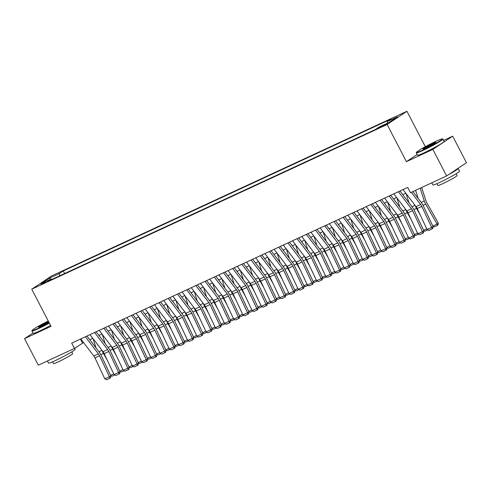 <?xml version="1.0" encoding="UTF-8"?>
<svg xmlns="http://www.w3.org/2000/svg" width="491" height="491" viewBox="0 0 491 491"><rect width="100%" height="100%" fill="white"/><g stroke="black" fill="none" stroke-linecap="round" stroke-linejoin="round"><path stroke-width="0.74" d="M40.458 284.884L45.577 281.975L40.458 284.884M406.953 111.267L51.58 275.954L31.755 289.193L387.135 124.505L406.953 111.267L425.323 146.699M417.129 154.505L406.401 161.668L432.866 149.405L452.69 136.167L443.576 140.389M452.69 136.167L466.45 162.711L446.626 175.95L432.866 149.405M446.626 175.95L410.488 192.699L407.739 187.39L71.692 343.117L74.448 348.426L83.562 342.558M385.496 124.303L378.506 128.059L382.176 126.518L387.135 123.701L385.496 124.303L385.699 124.689M52.095 279.342L51.402 278.894L47.652 281.398L375.412 129.507L379.162 127.003L389.289 122.314L397.434 116.87L387.307 121.565L391.057 119.061L63.296 270.952L59.546 273.456L59.571 275.874M51.402 278.894L41.275 283.583L49.419 278.145L59.546 273.456M32.946 333.015L24.55 338.624L38.31 365.169L74.448 348.426M24.55 338.624L51.021 326.355L31.755 289.193M406.401 161.668L387.135 124.505M89.736 339.698L92.768 338.293M98.943 335.433L101.975 334.027M108.149 331.161L111.181 329.756M117.355 326.896L120.387 325.49M126.561 322.63L129.599 321.224M135.768 318.364L138.806 316.959M144.974 314.099L148.012 312.693M154.18 309.833L157.218 308.428M163.393 305.568L166.424 304.156M172.599 301.296L175.631 299.891M181.805 297.03L184.837 295.625M191.011 292.765L194.043 291.359M200.218 288.499L203.249 287.094M209.424 284.234L212.456 282.828M218.63 279.968L221.662 278.563M227.836 275.697L230.868 274.291M237.043 271.431L240.074 270.025M246.249 267.165L249.281 265.76M255.455 262.9L258.493 261.494M264.661 258.634L267.699 257.229M273.868 254.369L276.906 252.963M283.074 250.103L286.112 248.691M292.286 245.831L295.318 244.426M301.492 241.566L304.524 240.16M310.699 237.3L313.731 235.895M319.905 233.035L322.937 231.629M329.111 228.769L332.143 227.364M338.317 224.504L341.349 223.098M347.524 220.232L350.556 218.826M356.73 215.966L359.762 214.561M365.936 211.701L368.968 210.295M375.142 207.435L378.174 206.03M384.349 203.17L387.387 201.764M393.555 198.904L396.593 197.499M402.761 194.639L405.799 193.227M80.42 339.072L82.482 343.056M387.325 123.223L387.307 121.565M64.634 273.53L63.296 270.952M49.419 278.145L50.512 279.305M407.61 187.445L408.101 188.09M411.329 192.312L420.646 204.508A5.996 3.192 -114.9 0 1 421.812 206.441L431.669 227.394L433.105 226.689L423.248 205.741A8.991 4.793 65.1 0 0 421.499 202.844L412.894 191.582M403.007 189.581L416.043 206.643A5.996 3.192 -114.9 0 1 417.209 208.571L427.066 229.524L431.669 227.394L432.074 228.91L428.852 230.408L427.066 229.524M433.105 226.689L432.645 228.634L432.074 228.91M418.24 198.579L415.595 190.33M432.792 226.032L437.027 224.068L425.679 204.115A8.991 4.793 -114.9 0 1 424.298 200.972L420.198 188.2M437.475 225.406L437.027 224.068L438.267 222.988L437.966 224.976L437.475 225.406L434.253 226.903L432.97 226.412M421.689 187.507L425.998 200.936A5.996 3.192 65.1 0 0 426.918 203.029L438.267 222.988M422.898 150.043A14.626 1.025 -27.4 0 0 436.505 143.004A14.626 1.025 -27.4 0 0 442.354 138.898A14.626 1.025 -27.4 0 0 435.971 141.31A14.626 1.025 -27.4 0 0 416.448 152.327A14.626 1.025 -27.4 0 0 422.898 150.043M442.354 138.898L442.839 139.051A14.988 1.05 152.6 0 1 442.907 139.1A14.988 1.05 152.6 0 1 436.444 143.482A14.988 1.05 152.6 0 1 422.904 150.467A14.988 1.05 152.6 0 1 416.294 152.891A14.988 1.05 152.6 0 1 416.288 152.811L416.448 152.327M426.163 147.859A7.316 0.516 152.6 0 1 422.972 149.068A7.316 0.516 152.6 0 1 425.9 147.012A7.316 0.516 152.6 0 1 432.7 143.495A7.316 0.516 152.6 0 1 435.928 142.353A7.316 0.516 152.6 0 1 426.163 147.859M435.431 142.807A6.954 0.485 -27.4 0 0 432.706 143.918A6.954 0.485 -27.4 0 0 423.635 148.926M457.851 168.456A14.988 1.05 152.6 0 1 458.152 168.511L459.527 171.169A14.988 1.05 152.6 0 1 453.07 175.551A14.988 1.05 152.6 0 1 439.525 182.535A14.988 1.05 152.6 0 1 432.915 184.96L431.804 182.818M458.152 168.511A14.988 1.05 152.6 0 1 448.786 174.508M438.678 179.632A14.988 1.05 152.6 0 1 438.15 179.884A14.988 1.05 152.6 0 1 437.634 180.117M456.139 173.746L457.066 175.539A10.79 0.755 152.6 0 1 452.42 178.699A10.79 0.755 152.6 0 1 442.667 183.726A10.79 0.755 152.6 0 1 437.904 185.475L436.978 183.677M442.907 139.1L444.116 141.433A14.988 1.05 152.6 0 1 437.653 145.821A14.988 1.05 152.6 0 1 424.114 152.805A14.988 1.05 152.6 0 1 417.503 155.23L416.294 152.891M48.259 321.034A14.626 1.025 -27.4 0 0 32.068 330.455A14.626 1.025 -27.4 0 0 38.519 328.166A14.626 1.025 -27.4 0 0 49.168 322.783M49.346 323.121A14.988 1.05 152.6 0 1 38.525 328.596A14.988 1.05 152.6 0 1 31.915 331.02A14.988 1.05 152.6 0 1 31.909 330.934L32.068 330.455M48.91 322.286A7.316 0.516 152.6 0 1 41.784 325.987A7.316 0.516 152.6 0 1 38.593 327.196A7.316 0.516 152.6 0 1 41.52 325.14A7.316 0.516 152.6 0 1 48.321 321.623A7.316 0.516 152.6 0 1 48.517 321.531M48.695 321.875A6.954 0.485 -27.4 0 0 48.327 322.047A6.954 0.485 -27.4 0 0 39.255 327.049M74.632 348.303L75.148 349.291A14.988 1.05 152.6 0 1 68.691 353.68A14.988 1.05 152.6 0 1 55.145 360.664A14.988 1.05 152.6 0 1 48.535 363.088L47.424 360.946M54.298 357.761A14.988 1.05 152.6 0 1 53.771 358.007A14.988 1.05 152.6 0 1 53.255 358.246M71.76 351.875L72.686 353.667A10.79 0.755 152.6 0 1 68.034 356.822A10.79 0.755 152.6 0 1 58.288 361.855A10.79 0.755 152.6 0 1 53.525 363.598L52.598 361.806M50.555 325.459A14.988 1.05 152.6 0 1 39.734 330.928A14.988 1.05 152.6 0 1 33.124 333.358L31.915 331.02M398.404 191.711L411.44 208.773A5.996 3.192 -114.9 0 1 412.606 210.707L422.463 231.66L423.899 230.96L414.042 210.007A8.991 4.793 65.1 0 0 412.293 207.11L399.975 190.987M393.8 193.847L406.836 210.909A5.996 3.192 -114.9 0 1 408.003 212.836L417.859 233.79L422.463 231.66L422.868 233.176L419.645 234.673L417.859 233.79M423.899 230.96L423.438 232.9L422.868 233.176M389.197 195.983L402.233 213.039A5.996 3.192 -114.9 0 1 403.399 214.972L413.256 235.925L414.692 235.226L404.836 214.272A8.991 4.793 65.1 0 0 403.086 211.375L390.768 195.252M384.594 198.112L397.63 215.175A5.996 3.192 -114.9 0 1 398.796 217.108L408.653 238.055L413.256 235.925L413.661 237.448L410.439 238.939L408.653 238.055M414.692 235.226L414.232 237.165L413.661 237.448M379.991 200.248L393.027 217.31A5.996 3.192 -114.9 0 1 394.193 219.238L404.05 240.191L405.486 239.491L395.629 218.538A8.991 4.793 65.1 0 0 393.88 215.641L381.562 199.518M375.388 202.378L388.424 219.44A5.996 3.192 -114.9 0 1 389.59 221.373L399.447 242.327L404.05 240.191L404.449 241.713L401.227 243.205L399.447 242.327M405.486 239.491L405.026 241.431L404.449 241.713M370.785 204.514L383.821 221.576A5.996 3.192 -114.9 0 1 384.987 223.503L394.844 244.457L396.274 243.757L386.423 222.804A8.991 4.793 65.1 0 0 384.674 219.907L372.356 203.783M366.182 206.643L379.218 223.706A5.996 3.192 -114.9 0 1 380.384 225.639L390.241 246.592L394.844 244.457L395.243 245.979L392.021 247.47L390.241 246.592M396.274 243.757L395.82 245.696L395.243 245.979M409.034 202.844L406.063 193.577M420.21 214.96L416.472 208.38A8.991 4.793 -114.9 0 1 415.183 205.514M427.802 229.892L425.046 231.169L423.764 230.678M423.586 230.297L426.74 228.837M399.827 207.11L396.851 197.842M411.004 219.225L407.266 212.646A8.991 4.793 -114.9 0 1 405.977 209.78M418.596 234.158L415.834 235.435L414.557 234.944M414.379 234.563L417.534 233.102M390.621 211.375L387.645 202.108M401.798 223.491L398.06 216.912A8.991 4.793 -114.9 0 1 396.771 214.045M409.39 238.423L406.628 239.7L405.351 239.215M405.173 238.835L408.328 237.368M381.415 215.647L378.438 206.373M392.591 227.756L388.854 221.183A8.991 4.793 -114.9 0 1 387.565 218.311M400.183 242.689L397.422 243.966L396.145 243.481M395.967 243.1L399.122 241.64M361.579 208.779L374.615 225.842A5.996 3.192 -114.9 0 1 375.781 227.769L385.638 248.722L387.068 248.023L377.217 227.069A8.991 4.793 65.1 0 0 375.468 224.178L363.15 208.049M356.975 210.915L370.011 227.977A5.996 3.192 -114.9 0 1 371.178 229.905L381.034 250.858L385.638 248.722L386.036 250.244L382.814 251.736L381.034 250.858M387.068 248.023L386.613 249.962L386.036 250.244M372.209 219.913L369.232 210.639M383.385 232.022L379.647 225.449A8.991 4.793 -114.9 0 1 378.352 222.583M390.977 246.955L388.215 248.237L386.939 247.746M386.761 247.366L389.915 245.905M352.372 213.045L365.408 230.107A5.996 3.192 -114.9 0 1 366.574 232.04L376.431 252.994L377.861 252.288L368.005 231.335A8.991 4.793 65.1 0 0 366.261 228.444L353.943 212.321M347.769 215.181L360.805 232.243A5.996 3.192 -114.9 0 1 361.971 234.17L371.822 255.124L376.431 252.994L376.83 254.51L373.608 256.007L371.822 255.124M377.861 252.288L377.407 254.234L376.83 254.51M363.002 224.178L360.026 214.905M374.179 236.288L370.441 229.714A8.991 4.793 -114.9 0 1 369.146 226.848M381.771 251.22L379.009 252.503L377.732 252.012M377.554 251.631L380.709 250.171M343.166 217.31L356.202 234.373A5.996 3.192 -114.9 0 1 357.368 236.306L367.219 257.259L368.655 256.56L358.798 235.606A8.991 4.793 65.1 0 0 357.055 232.709L344.737 216.586M338.563 219.446L351.599 236.509A5.996 3.192 -114.9 0 1 352.765 238.436L362.616 259.389L367.219 257.259L367.624 258.775L364.402 260.273L362.616 259.389M368.655 256.56L368.201 258.499L367.624 258.775M353.796 228.444L350.82 219.17M364.973 240.553L361.235 233.98A8.991 4.793 -114.9 0 1 359.94 231.114M372.565 255.486L369.803 256.768L368.526 256.277M368.348 255.897L371.503 254.436M333.96 221.576L346.996 238.638A5.996 3.192 -114.9 0 1 348.156 240.572L358.013 261.525L359.449 260.825L349.592 239.872A8.991 4.793 65.1 0 0 347.849 236.975L335.531 220.852M329.357 223.712L342.393 240.774A5.996 3.192 -114.9 0 1 343.553 242.707L353.41 263.655L358.013 261.525L358.418 263.047L355.196 264.539L353.41 263.655M359.449 260.825L358.995 262.765L358.418 263.047M344.59 232.709L341.613 223.442M355.766 244.825L352.029 238.245A8.991 4.793 -114.9 0 1 350.734 235.379M363.358 259.757L360.597 261.034L359.32 260.543M359.142 260.162L362.297 258.702M324.754 225.848L337.79 242.91A5.996 3.192 -114.9 0 1 338.95 244.837L348.806 265.791L350.243 265.091L340.386 244.137A8.991 4.793 65.1 0 0 338.637 241.241L326.319 225.117M320.15 227.977L333.186 245.04A5.996 3.192 -114.9 0 1 334.346 246.973L344.203 267.926L348.806 265.791L349.211 267.313L345.989 268.804L344.203 267.926M350.243 265.091L349.788 267.03L349.211 267.313M335.384 236.975L332.407 227.707M346.56 249.09L342.816 242.511A8.991 4.793 -114.9 0 1 341.527 239.645M354.152 264.023L351.39 265.3L350.114 264.815M349.936 264.434L353.09 262.967M315.547 230.113L328.583 247.176A5.996 3.192 -114.9 0 1 329.743 249.103L339.6 270.056L341.036 269.356L331.18 248.403A8.991 4.793 65.1 0 0 329.43 245.506L317.112 229.383M310.944 232.243L323.974 249.305A5.996 3.192 -114.9 0 1 325.14 251.239L334.997 272.192L339.6 270.056L340.005 271.578L336.783 273.07L334.997 272.192M341.036 269.356L340.576 271.296L340.005 271.578M326.177 241.241L323.201 231.973M337.354 253.356L333.61 246.777A8.991 4.793 -114.9 0 1 332.321 243.91M344.946 268.289L342.184 269.565L340.907 269.08M340.729 268.7L343.884 267.233M306.341 234.379L319.371 251.441A5.996 3.192 -114.9 0 1 320.537 253.368L330.394 274.322L331.83 273.622L321.973 252.669A8.991 4.793 65.1 0 0 320.224 249.772L307.906 233.648M301.738 236.509L314.768 253.571A5.996 3.192 -114.9 0 1 315.934 255.504L325.791 276.458L330.394 274.322L330.799 275.844L327.577 277.335L325.791 276.458M331.83 273.622L331.37 275.561L330.799 275.844M316.965 245.512L313.995 236.239M328.148 257.622L324.404 251.048A8.991 4.793 -114.9 0 1 323.115 248.176M335.734 272.554L332.978 273.831L331.701 273.346M331.517 272.965L334.672 271.505M297.135 238.644L310.165 255.707A5.996 3.192 -114.9 0 1 311.331 257.64L321.188 278.587L322.624 277.888L312.767 256.934A8.991 4.793 65.1 0 0 311.018 254.043L298.7 237.92M292.532 240.78L305.562 257.843A5.996 3.192 -114.9 0 1 306.728 259.77L316.585 280.723L321.188 278.587L321.593 280.109L318.371 281.601L316.585 280.723M322.624 277.888L322.164 279.827L321.593 280.109M307.759 249.778L304.788 240.504M318.941 261.887L315.197 255.314A8.991 4.793 -114.9 0 1 313.909 252.448M326.527 276.82L323.772 278.102L322.495 277.611M322.311 277.231L325.465 275.77M287.922 242.91L300.958 259.972A5.996 3.192 -114.9 0 1 302.125 261.906L311.981 282.859L313.418 282.153L303.561 261.206A8.991 4.793 65.1 0 0 301.812 258.309L289.494 242.186M283.319 245.046L296.355 262.108A5.996 3.192 -114.9 0 1 297.521 264.035L307.378 284.989L311.981 282.859L312.386 284.375L309.164 285.872L307.378 284.989M313.418 282.153L312.957 284.099L312.386 284.375M298.553 254.043L295.582 244.77M309.729 266.153L305.991 259.579A8.991 4.793 -114.9 0 1 304.702 256.713M317.321 281.085L314.565 282.368L313.289 281.877M313.105 281.496L316.259 280.036M278.716 247.176L291.752 264.238A5.996 3.192 -114.9 0 1 292.918 266.171L302.775 287.125L304.211 286.425L294.355 265.471A8.991 4.793 65.1 0 0 292.605 262.575L280.287 246.451M274.113 249.311L287.149 266.374A5.996 3.192 -114.9 0 1 288.315 268.301L298.172 289.254L302.775 287.125L303.18 288.64L299.958 290.138L298.172 289.254M304.211 286.425L303.751 288.364L303.18 288.64M289.346 258.309L286.376 249.041M300.523 270.424L296.785 263.845A8.991 4.793 -114.9 0 1 295.496 260.979M308.115 285.357L305.359 286.634L304.076 286.143M303.898 285.762L307.053 284.301M269.51 251.447L282.546 268.503A5.996 3.192 -114.9 0 1 283.712 270.437L293.569 291.39L295.005 290.69L285.148 269.737A8.991 4.793 65.1 0 0 283.399 266.84L271.081 250.717M264.907 253.577L277.943 270.639A5.996 3.192 -114.9 0 1 279.109 272.573L288.966 293.52L293.569 291.39L293.974 292.912L290.752 294.404L288.966 293.52M295.005 290.69L294.545 292.63L293.974 292.912M280.14 262.575L277.17 253.307M291.316 274.69L287.579 268.111A8.991 4.793 -114.9 0 1 286.29 265.244M298.909 289.622L296.153 290.899L294.87 290.408M294.692 290.028L297.847 288.567M260.304 255.713L273.34 272.775A5.996 3.192 -114.9 0 1 274.506 274.702L284.363 295.656L285.799 294.956L275.942 274.003A8.991 4.793 65.1 0 0 274.193 271.106L261.875 254.982M255.701 257.843L268.737 274.905A5.996 3.192 -114.9 0 1 269.903 276.838L279.76 297.791L284.363 295.656L284.768 297.178L281.539 298.669L279.76 297.791M285.799 294.956L285.339 296.895L284.768 297.178M270.934 266.84L267.957 257.572M282.11 278.956L278.372 272.376A8.991 4.793 -114.9 0 1 277.084 269.51M289.702 293.888L286.94 295.165L285.664 294.68M285.486 294.299L288.64 292.832M251.097 259.978L264.133 277.041A5.996 3.192 -114.9 0 1 265.3 278.968L275.156 299.921L276.593 299.222L266.736 278.268A8.991 4.793 65.1 0 0 264.987 275.371L252.669 259.248M246.494 262.108L259.53 279.17A5.996 3.192 -114.9 0 1 260.696 281.104L270.553 302.057L275.156 299.921L275.555 301.443L272.333 302.935L270.553 302.057M276.593 299.222L276.132 301.161L275.555 301.443M261.728 271.112L258.751 261.838M272.904 283.221L269.166 276.648A8.991 4.793 -114.9 0 1 267.877 273.775M280.496 298.154L277.734 299.43L276.458 298.945M276.28 298.565L279.434 297.104M241.891 264.244L254.927 281.306A5.996 3.192 -114.9 0 1 256.093 283.233L265.95 304.187L267.38 303.487L257.53 282.534A8.991 4.793 65.1 0 0 255.78 279.643L243.462 263.514M237.288 266.38L250.324 283.442A5.996 3.192 -114.9 0 1 251.49 285.369L261.347 306.323L265.95 304.187L266.349 305.709L263.127 307.2L261.347 306.323M267.38 303.487L266.926 305.427L266.349 305.709M252.521 275.377L249.545 266.104M263.698 287.487L259.96 280.913A8.991 4.793 -114.9 0 1 258.671 278.047M271.29 302.419L268.528 303.702L267.251 303.211M267.073 302.83L270.228 301.37M232.685 268.509L245.721 285.572A5.996 3.192 -114.9 0 1 246.887 287.505L256.744 308.458L258.174 307.753L248.323 286.799A8.991 4.793 65.1 0 0 246.574 283.908L234.256 267.785M228.082 270.645L241.118 287.708A5.996 3.192 -114.9 0 1 242.284 289.635L252.141 310.588L256.744 308.458L257.143 309.974L253.921 311.472L252.141 310.588M258.174 307.753L257.72 309.698L257.143 309.974M243.315 279.643L240.338 270.369M254.491 291.752L250.754 285.179A8.991 4.793 -114.9 0 1 249.459 282.313M262.084 306.685L259.322 307.967L258.045 307.476M257.867 307.096L261.022 305.635M223.479 272.775L236.515 289.837A5.996 3.192 -114.9 0 1 237.681 291.771L247.532 312.724L248.968 312.024L239.111 291.071A8.991 4.793 65.1 0 0 237.368 288.174L225.05 272.051M218.876 274.911L231.912 291.973A5.996 3.192 -114.9 0 1 233.078 293.9L242.928 314.854L247.532 312.724L247.937 314.24L244.714 315.738L242.928 314.854M248.968 312.024L248.514 313.964L247.937 314.24M234.109 283.908L231.132 274.635M245.285 296.018L241.547 289.445A8.991 4.793 -114.9 0 1 240.252 286.578M252.877 310.95L250.115 312.233L248.839 311.742M248.661 311.362L251.815 309.901M214.272 277.041L227.308 294.103A5.996 3.192 -114.9 0 1 228.475 296.036L238.325 316.99L239.761 316.29L229.905 295.337A8.991 4.793 65.1 0 0 228.162 292.44L215.844 276.316M209.669 279.176L222.705 296.239A5.996 3.192 -114.9 0 1 223.871 298.172L233.722 319.119L238.325 316.99L238.73 318.512L235.508 320.003L233.722 319.119M239.761 316.29L239.307 318.229L238.73 318.512M224.903 288.174L221.926 278.906M236.079 300.289L232.341 293.71A8.991 4.793 -114.9 0 1 231.046 290.844M243.671 315.222L240.909 316.499L239.633 316.008M239.455 315.627L242.609 314.166M205.066 281.312L218.102 298.375A5.996 3.192 -114.9 0 1 219.262 300.302L229.119 321.255L230.555 320.555L220.698 299.602A8.991 4.793 65.1 0 0 218.955 296.705L206.637 280.582M200.463 283.442L213.499 300.504A5.996 3.192 -114.9 0 1 214.659 302.438L224.516 323.391L229.119 321.255L229.524 322.777L226.302 324.269L224.516 323.391M230.555 320.555L230.101 322.495L229.524 322.777M215.696 292.44L212.72 283.172M226.873 304.555L223.135 297.976A8.991 4.793 -114.9 0 1 221.84 295.109M234.465 319.488L231.703 320.764L230.426 320.279M230.248 319.899L233.403 318.432M195.86 285.578L208.896 302.64A5.996 3.192 -114.9 0 1 210.056 304.567L219.913 325.521L221.349 324.821L211.492 303.868A8.991 4.793 65.1 0 0 209.743 300.971L197.425 284.848M191.257 287.708L204.293 304.77A5.996 3.192 -114.9 0 1 205.453 306.703L215.31 327.657L219.913 325.521L220.318 327.043L217.096 328.534L215.31 327.657M221.349 324.821L220.895 326.76L220.318 327.043M206.49 296.705L203.513 287.438M217.666 308.821L213.923 302.241A8.991 4.793 -114.9 0 1 212.634 299.375M225.259 323.753L222.497 325.03L221.22 324.545M221.042 324.164L224.197 322.697M186.654 289.843L199.684 306.906A5.996 3.192 -114.9 0 1 200.85 308.833L210.707 329.786L212.143 329.087L202.286 308.133A8.991 4.793 65.1 0 0 200.537 305.236L188.219 289.113M182.051 291.973L195.08 309.035A5.996 3.192 -114.9 0 1 196.247 310.969L206.103 331.922L210.707 329.786L211.112 331.308L207.889 332.8L206.103 331.922M212.143 329.087L211.682 331.026L211.112 331.308M197.284 300.977L194.307 291.703M208.46 313.086L204.716 306.513A8.991 4.793 -114.9 0 1 203.427 303.641M216.052 328.019L213.29 329.295L212.014 328.81M211.836 328.43L214.99 326.969M177.447 294.109L190.477 311.171A5.996 3.192 -114.9 0 1 191.643 313.105L201.5 334.052L202.936 333.352L193.08 312.399A8.991 4.793 65.1 0 0 191.33 309.508L179.012 293.385M172.844 296.245L185.874 313.307A5.996 3.192 -114.9 0 1 187.04 315.234L196.897 336.188L201.5 334.052L201.905 335.574L198.683 337.065L196.897 336.188M202.936 333.352L202.476 335.292L201.905 335.574M188.071 305.242L185.101 295.969M199.254 317.352L195.51 310.778A8.991 4.793 -114.9 0 1 194.221 307.912M206.84 332.284L204.084 333.567L202.808 333.076M202.623 332.695L205.778 331.235M168.241 298.375L181.271 315.437A5.996 3.192 -114.9 0 1 182.437 317.37L192.294 338.324L193.73 337.618L183.873 316.67A8.991 4.793 65.1 0 0 182.124 313.774L169.806 297.65M163.632 300.51L176.668 317.573A5.996 3.192 -114.9 0 1 177.834 319.5L187.691 340.453L192.294 338.324L192.699 339.84L189.477 341.337L187.691 340.453M193.73 337.618L193.27 339.563L192.699 339.84M178.865 309.508L175.895 300.234M190.048 321.617L186.304 315.044A8.991 4.793 -114.9 0 1 185.015 312.178M197.634 336.55L194.878 337.833L193.601 337.342M193.417 336.961L196.572 335.5M159.029 302.64L172.065 319.702A5.996 3.192 -114.9 0 1 173.231 321.636L183.088 342.589L184.524 341.889L174.667 320.936A8.991 4.793 65.1 0 0 172.918 318.039L160.6 301.916M154.426 304.776L167.462 321.838A5.996 3.192 -114.9 0 1 168.628 323.765L178.485 344.719L183.088 342.589L183.493 344.105L180.271 345.603L178.485 344.719M184.524 341.889L184.064 343.829L183.493 344.105M169.659 313.774L166.688 304.506M180.835 325.889L177.098 319.31A8.991 4.793 -114.9 0 1 175.809 316.443M188.427 340.822L185.672 342.098L184.395 341.607M184.211 341.227L187.366 339.766M149.823 306.912L162.859 323.974A5.996 3.192 -114.9 0 1 164.025 325.901L173.882 346.855L175.318 346.155L165.461 325.202A8.991 4.793 65.1 0 0 163.712 322.305L151.394 306.181M145.219 309.042L158.255 326.104A5.996 3.192 -114.9 0 1 159.422 328.037L169.278 348.984L173.882 346.855L174.287 348.377L171.064 349.868L169.278 348.984M175.318 346.155L174.857 348.094L174.287 348.377M160.453 318.039L157.482 308.771M171.629 330.155L167.891 323.575A8.991 4.793 -114.9 0 1 166.602 320.709M179.221 345.087L176.465 346.364L175.183 345.873M175.005 345.492L178.159 344.031M140.616 311.177L153.652 328.24A5.996 3.192 -114.9 0 1 154.818 330.167L164.675 351.12L166.111 350.421L156.255 329.467A8.991 4.793 65.1 0 0 154.505 326.57L142.187 310.447M136.013 313.307L149.049 330.369A5.996 3.192 -114.9 0 1 150.215 332.303L160.072 353.256L164.675 351.12L165.08 352.642L161.858 354.134L160.072 353.256M166.111 350.421L165.651 352.36L165.08 352.642M151.246 322.305L148.276 313.037M162.423 334.42L158.685 327.841A8.991 4.793 -114.9 0 1 157.396 324.974M170.015 349.353L167.253 350.629L165.976 350.144M165.798 349.764L168.953 348.297M131.41 315.443L144.446 332.505A5.996 3.192 -114.9 0 1 145.612 334.432L155.469 355.386L156.905 354.686L147.048 333.733A8.991 4.793 65.1 0 0 145.299 330.836L132.981 314.713M126.807 317.573L139.843 334.635A5.996 3.192 -114.9 0 1 141.009 336.568L150.866 357.522L155.469 355.386L155.874 356.908L152.646 358.399L150.866 357.522M156.905 354.686L156.445 356.626L155.874 356.908M142.04 326.576L139.063 317.303M153.217 338.686L149.479 332.112A8.991 4.793 -114.9 0 1 148.19 329.24M160.809 353.618L158.047 354.895L156.77 354.41M156.592 354.029L159.747 352.569M122.204 319.709L135.24 336.771A5.996 3.192 -114.9 0 1 136.406 338.698L146.263 359.651L147.699 358.952L137.842 337.998A8.991 4.793 65.1 0 0 136.093 335.108L123.775 318.978M117.601 321.844L130.637 338.907A5.996 3.192 -114.9 0 1 131.803 340.834L141.66 361.787L146.263 359.651L146.662 361.173L143.44 362.665L141.66 361.787M147.699 358.952L147.239 360.891L146.662 361.173M132.834 330.842L129.857 321.568M144.01 342.951L140.273 336.378A8.991 4.793 -114.9 0 1 138.984 333.512M151.602 357.884L148.841 359.167L147.564 358.675M147.386 358.295L150.541 356.834M112.998 323.974L126.034 341.036A5.996 3.192 -114.9 0 1 127.2 342.97L137.057 363.923L138.487 363.217L128.636 342.264A8.991 4.793 65.1 0 0 126.887 339.373L114.569 323.25M108.394 326.11L121.43 343.172A5.996 3.192 -114.9 0 1 122.597 345.099L132.453 366.053L137.057 363.923L137.455 365.439L134.233 366.937L132.453 366.053M138.487 363.217L138.032 365.163L137.455 365.439M123.628 335.108L120.651 325.834M134.804 347.217L131.066 340.644A8.991 4.793 -114.9 0 1 129.771 337.777M142.396 362.149L139.634 363.432L138.358 362.941M138.18 362.561L141.334 361.1M103.791 328.24L116.827 345.302A5.996 3.192 -114.9 0 1 117.993 347.235L127.85 368.189L129.28 367.489L119.43 346.536A8.991 4.793 65.1 0 0 117.68 343.639L105.362 327.515M99.188 330.375L112.224 347.438A5.996 3.192 -114.9 0 1 113.39 349.365L123.247 370.318L127.85 368.189L128.249 369.705L125.027 371.202L123.247 370.318M129.28 367.489L128.826 369.428L128.249 369.705M114.421 339.373L111.445 330.099M125.598 351.482L121.86 344.909A8.991 4.793 -114.9 0 1 120.565 342.043M133.19 366.415L130.428 367.698L129.151 367.207M128.973 366.826L132.128 365.365M94.585 332.505L107.621 349.567A5.996 3.192 -114.9 0 1 108.787 351.501L118.638 372.454L120.074 371.755L110.217 350.801A8.991 4.793 65.1 0 0 108.474 347.904L96.156 331.781M89.982 334.641L103.018 351.703A5.996 3.192 -114.9 0 1 104.184 353.637L114.035 374.584L118.638 372.454L119.043 373.976L115.821 375.468L114.035 374.584M120.074 371.755L119.62 373.694L119.043 373.976M105.215 343.639L102.238 334.371M116.392 355.754L112.654 349.175A8.991 4.793 -114.9 0 1 111.359 346.308M123.984 370.687L121.222 371.963L119.945 371.472M119.767 371.092L122.922 369.631M85.379 336.777L98.415 353.839A5.996 3.192 -114.9 0 1 99.581 355.766L109.432 376.72L110.868 376.02L101.011 355.067A8.991 4.793 65.1 0 0 99.268 352.17L86.95 336.047M80.776 338.907L93.812 355.969A5.996 3.192 -114.9 0 1 94.972 357.902L104.829 378.856L109.432 376.72L109.837 378.242L106.615 379.733L104.829 378.856M110.868 376.02L110.414 377.96L109.837 378.242M96.009 347.904L93.032 338.637M107.185 360.02L103.448 353.44A8.991 4.793 -114.9 0 1 102.153 350.574M114.777 374.952L112.016 376.229L110.739 375.744M110.561 375.363L113.716 373.897M383.735 125.751L383.471 125.242M420.646 204.508L416.043 206.643M421.812 206.441L417.209 208.571M423.052 205.33L425.679 204.115M421.18 202.421L424.298 200.972M411.44 208.773L406.836 210.909M412.606 210.707L408.003 212.836M402.233 213.039L397.63 215.175M403.399 214.972L398.796 217.108M393.027 217.31L388.424 219.44M394.193 219.238L389.59 221.373M383.821 221.576L379.218 223.706M384.987 223.503L380.384 225.639M413.845 209.602L416.472 208.38M411.967 206.686L415.005 205.281M404.639 213.867L407.266 212.646M402.761 210.952L405.799 209.547M395.433 218.133L398.06 216.912M393.555 215.218L396.593 213.812M386.221 222.398L388.854 221.183M384.349 219.489L387.387 218.078M374.615 225.842L370.011 227.977M375.781 227.769L371.178 229.905M377.014 226.664L379.647 225.449M375.142 223.755L378.174 222.349M365.408 230.107L360.805 232.243M366.574 232.04L361.971 234.17M367.808 230.93L370.441 229.714M365.936 228.02L368.968 226.615M356.202 234.373L351.599 236.509M357.368 236.306L352.765 238.436M358.602 235.201L361.235 233.98M356.73 232.286L359.762 230.88M346.996 238.638L342.393 240.774M348.156 240.572L343.553 242.707M349.396 239.467L352.029 238.245M347.524 236.552L350.556 235.146M337.79 242.91L333.186 245.04M338.95 244.837L334.346 246.973M340.189 243.732L342.816 242.511M338.317 240.817L341.349 239.412M328.583 247.176L323.974 249.305M329.743 249.103L325.14 251.239M330.983 247.998L333.61 246.777M329.111 245.083L332.143 243.677M319.371 251.441L314.768 253.571M320.537 253.368L315.934 255.504M321.777 252.264L324.404 251.048M319.905 249.354L322.937 247.949M310.165 255.707L305.562 257.843M311.331 257.64L306.728 259.77M312.571 256.529L315.197 255.314M310.699 253.62L313.731 252.214M300.958 259.972L296.355 262.108M302.125 261.906L297.521 264.035M303.364 260.795L305.991 259.579M301.492 257.885L304.524 256.48M291.752 264.238L287.149 266.374M292.918 266.171L288.315 268.301M294.158 265.066L296.785 263.845M292.286 262.151L295.318 260.746M282.546 268.503L277.943 270.639M283.712 270.437L279.109 272.573M284.952 269.332L287.579 268.111M283.074 266.417L286.112 265.011M273.34 272.775L268.737 274.905M274.506 274.702L269.903 276.838M275.746 273.597L278.372 272.376M273.868 270.682L276.906 269.277M264.133 277.041L259.53 279.17M265.3 278.968L260.696 281.104M266.533 277.863L269.166 276.648M264.661 274.954L267.699 273.542M254.927 281.306L250.324 283.442M256.093 283.233L251.49 285.369M257.327 282.129L259.96 280.913M255.455 279.219L258.493 277.814M245.721 285.572L241.118 287.708M246.887 287.505L242.284 289.635M248.121 286.394L250.754 285.179M246.249 283.485L249.281 282.079M236.515 289.837L231.912 291.973M237.681 291.771L233.078 293.9M238.914 290.666L241.547 289.445M237.043 287.751L240.074 286.345M227.308 294.103L222.705 296.239M228.475 296.036L223.871 298.172M229.708 294.931L232.341 293.71M227.836 292.016L230.868 290.611M218.102 298.375L213.499 300.504M219.262 300.302L214.659 302.438M220.502 299.197L223.135 297.976M218.63 296.282L221.662 294.876M208.896 302.64L204.293 304.77M210.056 304.567L205.453 306.703M211.296 303.463L213.923 302.241M209.424 300.547L212.456 299.142M199.684 306.906L195.08 309.035M200.85 308.833L196.247 310.969M202.089 307.728L204.716 306.513M200.218 304.819L203.249 303.413M190.477 311.171L185.874 313.307M191.643 313.105L187.04 315.234M192.883 311.994L195.51 310.778M191.011 309.085L194.043 307.679M181.271 315.437L176.668 317.573M182.437 317.37L177.834 319.5M183.677 316.259L186.304 315.044M181.805 313.35L184.837 311.945M172.065 319.702L167.462 321.838M173.231 321.636L168.628 323.765M174.471 320.531L177.098 319.31M172.599 317.616L175.631 316.21M162.859 323.974L158.255 326.104M164.025 325.901L159.422 328.037M165.264 324.797L167.891 323.575M163.393 321.881L166.424 320.476M153.652 328.24L149.049 330.369M154.818 330.167L150.215 332.303M156.058 329.062L158.685 327.841M154.18 326.147L157.218 324.741M144.446 332.505L139.843 334.635M145.612 334.432L141.009 336.568M146.852 333.328L149.479 332.112M144.974 330.418L148.012 329.007M135.24 336.771L130.637 338.907M136.406 338.698L131.803 340.834M137.64 337.593L140.273 336.378M135.768 334.684L138.806 333.279M126.034 341.036L121.43 343.172M127.2 342.97L122.597 345.099M128.433 341.859L131.066 340.644M126.561 338.95L129.599 337.544M116.827 345.302L112.224 347.438M117.993 347.235L113.39 349.365M119.227 346.13L121.86 344.909M117.355 343.215L120.387 341.81M107.621 349.567L103.018 351.703M108.787 351.501L104.184 353.637M110.021 350.396L112.654 349.175M108.149 347.481L111.181 346.075M98.415 353.839L93.812 355.969M99.581 355.766L94.972 357.902M100.815 354.662L103.448 353.44M98.943 351.746L101.975 350.341"/></g></svg>
